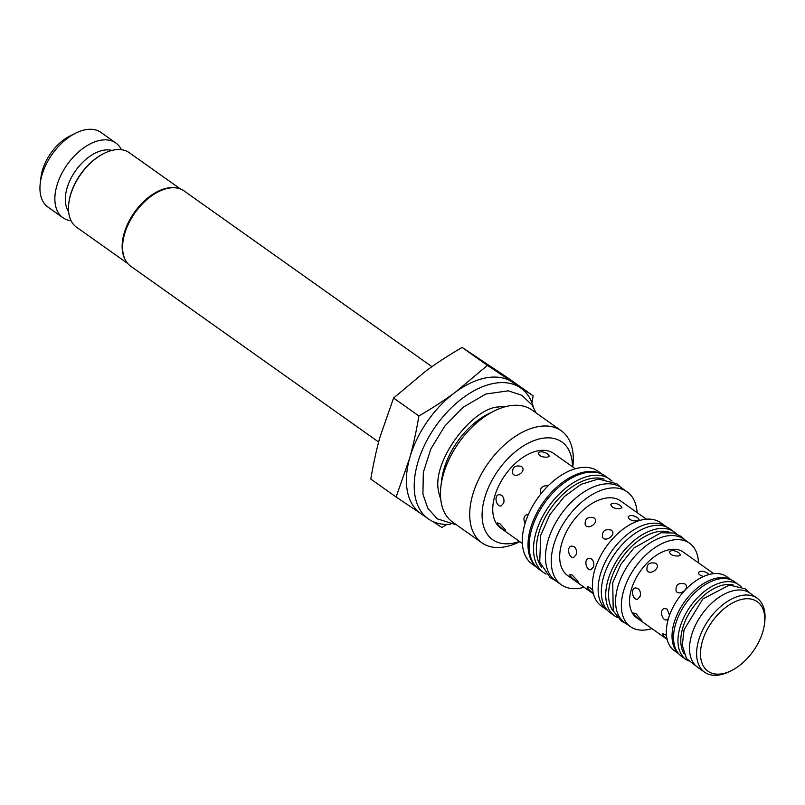 <?xml version="1.0" encoding="UTF-8"?>
<svg xmlns="http://www.w3.org/2000/svg" width="805" height="805" viewBox="0 0 805 805"><rect width="100%" height="100%" fill="white"/><g stroke="black" fill="none" stroke-linecap="round" stroke-linejoin="round"><path stroke-width="1.21" d="M609.767 479.196A57.215 33.981 -54.7 0 0 548.95 506.214A57.215 33.981 -54.7 0 0 543.576 572.546L539.169 569.417A57.215 33.981 -54.7 0 1 544.542 503.085A57.215 33.981 -54.7 0 1 605.36 476.067L612.062 481.068M506.174 406.495A60.375 35.863 125.3 0 0 498.647 406.958A60.375 35.863 125.3 0 0 498.486 406.988A60.375 35.863 125.3 0 0 498.054 407.068M498.647 406.958C472.444 407.652 431.208 461.567 438.645 491.583A60.375 35.863 125.3 0 0 440.697 498.838M481.782 542.761L452.551 522.032A68.666 40.783 -54.7 0 1 440.919 486.391L441.673 480.072A60.375 35.863 -54.7 0 1 488.786 413.629L494.501 410.822A68.666 40.783 -54.7 0 1 509.183 405.861A68.666 40.783 -54.7 0 1 531.984 410.007L561.216 430.735A68.666 40.783 125.3 0 0 538.404 426.59A68.666 40.783 125.3 0 0 478.824 478.985A68.666 40.783 125.3 0 0 481.782 542.761A68.666 40.783 125.3 0 0 519.265 541.936L519.819 541.674M547.611 457.16C542.238 457.421 539.119 456.053 538.233 453.054C540.185 451.082 543.395 451.424 547.853 454.07L549.342 456.173L547.611 457.16M521.469 466.397L522.445 467.423C525.595 471.821 515.411 478.643 512.654 473.511C512.05 467.323 514.989 464.958 521.469 466.397M503.689 503.024L501.082 505.983C496.363 507.16 493.495 495.226 499.08 494.622L501.585 495.236C503.719 497.178 504.413 499.774 503.689 503.024M505.278 529.7L505.751 530.908C505.51 531.713 495.84 524.095 497.42 522.928L499.845 523.693L505.278 529.7M637.5 520.895C632.126 521.157 628.997 519.788 628.121 516.79C630.073 514.818 633.273 515.16 637.731 517.806L639.22 519.909L637.5 520.895M611.357 530.133L612.333 531.149C615.473 535.546 605.3 542.379 602.532 537.247C601.939 531.058 604.877 528.684 611.357 530.133M591.474 558.972C593.597 560.914 594.301 563.51 593.577 566.75L590.971 569.719C586.241 570.886 583.373 558.952 588.968 558.358L591.474 558.972M593.335 593.406C589.33 590.518 587.318 588.274 587.308 586.664L589.723 587.429L592.732 590.236M620.192 508.629C614.819 508.881 611.699 507.512 610.814 504.514C612.766 502.551 615.976 502.884 620.434 505.54L621.923 507.633L620.192 508.629M594.05 517.867L595.026 518.883C598.175 523.28 587.992 530.113 585.235 524.971C584.631 518.792 587.57 516.418 594.05 517.867M576.269 554.484L573.663 557.442C568.944 558.62 566.076 546.686 571.661 546.092L574.166 546.696C576.289 548.648 576.994 551.244 576.269 554.484M577.859 581.16L578.332 582.367C578.091 583.172 568.421 575.555 570 574.388L572.415 575.152L577.859 581.16M703.681 576.461C700.109 575.615 698.388 574.287 698.499 572.486C700.461 570.493 703.661 570.846 708.108 573.532L709.215 574.508M684.924 583.937L685.9 584.953C689.01 589.3 678.867 596.193 676.099 591.051C675.486 584.833 678.424 582.468 684.924 583.937M668.381 618.733L666.651 619.89C661.972 621.047 658.983 609.144 664.648 608.53L667.164 609.144L669.508 615.292M667.043 638.989C663.894 636.493 662.475 634.702 662.787 633.626L666.47 635.387M566.811 472.122L567.515 471.78M540.96 493.797L540.648 493.364C539.632 488.021 542.178 485.455 548.286 485.667M525.081 523.361C523.079 518.943 523.743 515.985 527.084 514.476L528.372 514.526M678.806 555.953C673.423 556.255 670.293 554.897 669.418 551.868C671.38 549.875 674.58 550.217 679.028 552.904L680.527 554.987L678.806 555.953M655.844 563.319L656.82 564.335C659.929 568.682 649.786 575.575 647.019 570.433C646.405 564.214 649.343 561.85 655.844 563.319M638.083 588.515C640.196 590.467 640.891 593.064 640.156 596.314L637.57 599.272C632.891 600.429 629.902 588.525 635.568 587.912L638.083 588.515M636.141 613.742L642.038 620.977C641.857 621.712 632.076 614.215 633.706 613.008L636.141 613.742M764.498 623.805L764.75 621.712A45.362 26.947 125.3 0 0 757.062 598.165A45.362 26.947 125.3 0 0 708.843 619.588A45.362 26.947 125.3 0 0 704.586 672.175A45.362 26.947 125.3 0 0 729.35 671.632L731.242 670.706A42.615 25.307 -54.7 0 1 700.561 651.205A42.615 25.307 -54.7 0 1 735.941 601.305A42.615 25.307 -54.7 0 1 764.498 623.805A42.615 25.307 -54.7 0 1 763.019 631.09A42.615 25.307 -54.7 0 1 731.242 670.706M757.062 598.165L749.988 593.144A45.362 26.947 125.3 0 0 701.769 614.567A45.362 26.947 125.3 0 0 697.512 667.154L704.586 672.175M678.545 653.569A45.362 26.947 -54.7 0 1 684.26 602.15A45.362 26.947 -54.7 0 1 730.89 579.741M678.846 653.922L674.308 650.702A45.362 26.947 -54.7 0 1 678.565 598.115A45.362 26.947 -54.7 0 1 726.784 576.692L731.322 579.912M651.889 628.574A51.128 30.369 -54.7 0 1 630.355 626.612A51.128 30.369 -54.7 0 1 635.155 567.334A51.128 30.369 -54.7 0 1 689.503 543.194A51.128 30.369 -54.7 0 1 698.488 562.856M667.134 639.391L636.624 617.757A40.28 23.929 -54.7 0 1 640.408 571.057A40.28 23.929 -54.7 0 1 683.224 552.039L713.733 573.673M607.584 610.452A51.128 30.369 -54.7 0 1 607.121 610.14A51.128 30.369 -54.7 0 1 611.921 550.862A51.128 30.369 -54.7 0 1 666.268 526.722A51.128 30.369 -54.7 0 1 666.721 527.054M689.503 543.194L683.717 539.088A51.128 30.369 125.3 0 0 629.369 563.228A51.128 30.369 125.3 0 0 624.569 622.507L630.355 626.612M584.128 587.268A56.944 33.82 -54.7 0 1 561.256 584.742A56.944 33.82 -54.7 0 1 566.609 518.732A56.944 33.82 -54.7 0 1 627.135 491.845A56.944 33.82 -54.7 0 1 637.087 512.594M593.456 593.879L567.726 575.635A45.774 27.189 -54.7 0 1 572.023 522.566A45.774 27.189 -54.7 0 1 620.675 500.952L646.405 519.195M607.121 610.14L601.395 606.074A51.128 30.369 -54.7 0 1 606.195 546.796A51.128 30.369 -54.7 0 1 660.543 522.656L666.268 526.722M627.135 491.845L621.349 487.739A56.944 33.82 125.3 0 0 560.823 514.626A56.944 33.82 125.3 0 0 555.48 580.647L561.256 584.742M535.959 566.589A56.944 33.82 -54.7 0 1 543.375 502.26A56.944 33.82 -54.7 0 1 601.627 473.974M602.492 474.366L598.175 471.307A56.944 33.82 125.3 0 0 537.649 498.194A56.944 33.82 125.3 0 0 532.296 564.214L536.613 567.273M522.354 543.466L500.791 528.181A45.774 27.189 -54.7 0 1 505.087 475.111A45.774 27.189 -54.7 0 1 553.739 453.497L575.303 468.782M125.127 259.532A45.633 27.108 -54.7 0 1 131.155 217.36A45.633 27.108 -54.7 0 1 167.792 187.998A45.633 27.108 -54.7 0 1 175.923 187.887M158.897 191.489L158.011 191.922A44.859 26.646 125.3 0 0 124.564 233.621A44.859 26.646 125.3 0 0 123.004 241.289L122.893 242.265A46.137 27.4 -54.7 0 1 124.493 234.376A46.137 27.4 -54.7 0 1 158.897 191.489A46.137 27.4 -54.7 0 1 184.083 190.936L431.923 366.667M75.972 132.996L70.297 135.783A37.533 22.299 125.3 0 0 42.303 170.67A37.533 22.299 125.3 0 0 41.005 177.09L40.25 183.369A45.774 27.189 -54.7 0 1 41.84 175.54A45.774 27.189 -54.7 0 1 75.972 132.996A45.774 27.189 -54.7 0 1 85.753 129.686A45.774 27.189 -54.7 0 1 100.957 132.453L115.86 143.018A45.774 27.189 -54.7 0 1 121.424 149.72M71.071 220.731A45.774 27.189 -54.7 0 1 62.911 217.692L48.008 207.127A45.774 27.189 -54.7 0 1 40.25 183.369M62.911 217.692A45.774 27.189 -54.7 0 1 60.939 175.178A45.774 27.189 -54.7 0 1 100.655 140.251A45.774 27.189 -54.7 0 1 115.86 143.018M127.703 263.476L76.505 227.171A45.633 27.108 -54.7 0 1 68.767 203.474A45.633 27.108 -54.7 0 1 104.378 153.252A45.633 27.108 -54.7 0 1 114.139 149.951A45.633 27.108 -54.7 0 1 129.303 152.709L180.501 189.014M104.066 153.413A44.718 26.565 125.3 0 0 103.754 153.564A44.718 26.565 125.3 0 0 68.858 202.78A44.718 26.565 125.3 0 0 68.817 203.132M111.955 150.424A38.358 22.782 125.3 0 0 103.694 150.193A38.358 22.782 125.3 0 0 72.309 175.882A38.358 22.782 125.3 0 0 68.606 211.564M378.642 442.015L130.712 266.224A46.137 27.4 -54.7 0 1 122.893 242.265M572.768 466.991L572.848 466.377A68.666 40.783 125.3 0 0 561.216 430.735M519.487 541.433A59.872 35.561 -54.7 0 1 483.523 502.511A59.872 35.561 -54.7 0 1 542.007 438.373A59.872 35.561 -54.7 0 1 572.446 466.749M440.919 486.391A68.666 40.783 -54.7 0 1 494.501 410.822M450.226 524.297A80.108 47.576 -54.7 0 1 428.985 519.336A80.108 47.576 -54.7 0 1 428.3 518.863L420.492 513.328A80.108 47.576 -54.7 0 1 409.695 458.045A80.108 47.576 -54.7 0 1 455.338 392.226L487.428 365.39L533.162 395.849L507.844 377.887L462.1 347.438C448.375 355.438 436.23 363.357 425.664 371.186L393.585 398.022L380.01 436.994C376.478 449.502 373.409 463.529 370.803 479.066L396.12 497.017L409.695 458.045C413.227 445.537 416.296 431.51 418.902 415.974C432.627 407.964 444.773 400.055 455.338 392.226A80.108 47.576 -54.7 0 1 512.473 382.164A80.108 47.576 -54.7 0 1 513.157 382.637L520.966 388.171A80.108 47.576 -54.7 0 1 533.353 407.058M393.585 398.022L418.902 415.974M447.027 524.417L441.865 527.476L432.597 521.378M421.176 513.791L396.12 497.017M428.3 518.863A80.108 47.576 -54.7 0 1 435.817 425.996A80.108 47.576 -54.7 0 1 520.966 388.171M533.162 395.849L531.954 402.762M462.1 347.438L487.428 365.39M674.359 532.004A51.5 30.59 -54.7 0 0 619.619 556.315A51.5 30.59 -54.7 0 0 614.789 616.016L610.371 612.897A51.5 30.59 -54.7 0 1 615.211 553.196A51.5 30.59 -54.7 0 1 669.951 528.875L676.774 534.037M738.96 584.822A45.774 27.189 -54.7 0 0 690.298 606.437A45.774 27.189 -54.7 0 0 686.001 659.506L681.573 656.367A45.774 27.189 -54.7 0 1 685.88 603.297A45.774 27.189 -54.7 0 1 734.532 581.683L741.003 586.523M541.594 567.263A55.032 32.683 -54.7 0 1 551.194 507.804A55.032 32.683 -54.7 0 1 604.122 479.066M613.511 611.508A49.306 29.282 -54.7 0 1 621.863 557.905A49.306 29.282 -54.7 0 1 669.68 532.296M684.159 653.952A43.571 25.881 -54.7 0 1 692.552 608.027A43.571 25.881 -54.7 0 1 733.114 584.913M543.576 572.546L546.112 574.086M696.959 666.751L686.534 658.581L682.288 645.429L684.059 629.741L702.795 598.98L729.38 585.054L745.219 588.807L749.415 592.762M626.21 623.674L621.38 621.088L613.239 610.894L612.726 582.74L620.907 564.235L633.887 548.004L661.056 532.719L673.825 533.041L681.251 536.502L685.357 540.256M555.027 580.314L550.238 577.708L539.722 562.111L540.719 535.325L549.855 514.667L564.345 496.544L581.069 484.318L598.387 479.025L616.821 483.745L620.897 487.428M456.697 524.971L437.266 518.823L427.827 508.307L422.927 494.169L423.329 472.374L430.826 448.979L444.682 426.187L463.016 407.34L485.757 394.048L508.277 390.827L521.841 395.305L532.085 405.046L536.12 412.945M68.858 202.78L68.767 203.474M103.754 153.564L104.378 153.252M614.789 616.016L617.505 617.626M686.001 659.506L688.285 660.875"/></g></svg>
